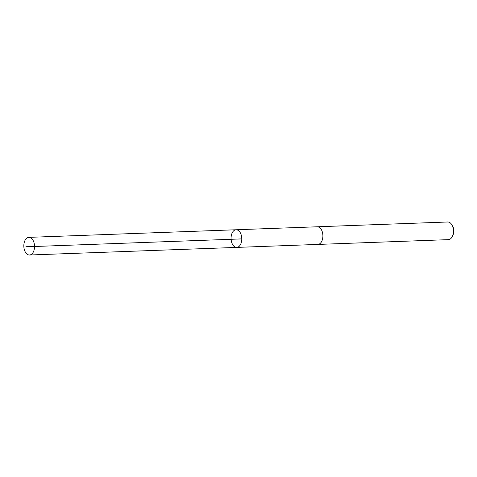 <?xml version="1.0" encoding="UTF-8"?>
<svg xmlns="http://www.w3.org/2000/svg" width="477" height="477" viewBox="0 0 477 477"><rect width="100%" height="100%" fill="white"/><g stroke="black" fill="none" stroke-linecap="round" stroke-linejoin="round"><path stroke-width="0.72" d="M317.098 226.79A8.825 5.348 87.9 0 1 317.223 226.784A8.825 5.348 87.9 0 1 318.815 227.124A8.825 5.348 87.9 0 1 322.875 236.729A8.825 5.348 87.9 0 1 317.867 244.421L236.741 247.402A8.825 5.348 -92.1 0 0 241.75 239.704A8.825 5.348 -92.1 0 0 237.683 230.099A8.825 5.348 -92.1 0 0 236.091 229.759A8.825 5.348 -92.1 0 0 231.071 238.78A8.825 5.348 -92.1 0 0 236.741 247.402A8.825 5.348 -92.1 0 0 241.75 239.704A8.825 5.348 -92.1 0 0 237.683 230.099A8.825 5.348 -92.1 0 0 236.091 229.759L28.858 237.361A8.825 5.348 87.9 0 1 30.45 237.701A8.825 5.348 87.9 0 1 34.517 247.307A8.825 5.348 87.9 0 1 29.508 255.004A8.825 5.348 87.9 0 1 27.916 254.67A8.825 5.348 87.9 0 1 23.85 245.059A8.825 5.348 87.9 0 1 28.858 237.361M236.091 229.759L317.223 226.784A8.825 5.348 87.9 0 1 322.887 235.411A8.825 5.348 87.9 0 1 317.867 244.427A8.825 5.348 87.9 0 1 317.748 244.427M317.223 226.784L447.754 221.996A8.825 5.348 87.9 0 1 451.94 224.953A8.825 5.348 87.9 0 1 452.363 236.383A8.825 5.348 87.9 0 1 448.404 239.639L317.867 244.427M451.94 224.953L452.852 226.569A6.279 3.804 87.9 0 1 453.15 234.702L452.363 236.383M241.773 238.894L34.541 246.496L25.913 246.305M236.741 247.402L29.508 255.004"/></g></svg>
